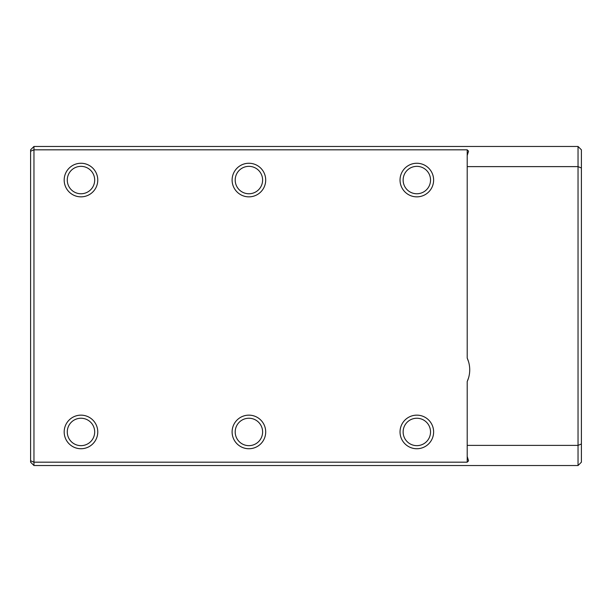 <?xml version="1.0" encoding="UTF-8"?>
<svg xmlns="http://www.w3.org/2000/svg" width="612" height="612" viewBox="0 0 612 612"><rect width="100%" height="100%" fill="white"/><g stroke="black" fill="none" stroke-linecap="round" stroke-linejoin="round"><path stroke-width="0.92" d="M30.6 149.825L33.958 146.467L33.958 462.175L30.6 460.782L30.6 149.825M467.208 462.175L467.208 456.483L468.555 460.828L467.208 462.175L33.958 462.175L33.958 465.533L30.6 462.175L30.6 460.782M30.6 151.218L33.958 149.825L467.208 149.825L468.555 151.172L467.208 155.517L467.208 358.089L468.555 361.707M581.4 443.991L581.4 462.175L578.042 465.533L578.042 166.617L581.4 168.009L581.4 443.991L578.042 445.383L467.208 445.383L467.208 381.536A28.55 28.55 0 0 0 467.208 358.089M467.208 166.617L578.042 166.617L578.042 146.467L581.4 149.825L581.4 168.009M578.042 146.467L33.958 146.467M33.958 465.533L578.042 465.533M467.208 456.483L467.208 445.383M467.208 381.536L468.547 377.925M265.7 431.942A16.792 16.792 0 0 0 240.508 417.399A16.792 16.792 0 0 0 240.508 446.485A16.792 16.792 0 0 0 265.7 431.942A16.792 16.792 0 0 0 248.908 415.15A16.792 16.792 0 0 0 232.109 431.942A16.792 16.792 0 0 0 248.908 448.741A16.792 16.792 0 0 0 265.7 431.942M433.625 180.058A16.792 16.792 0 0 0 408.433 165.515A16.792 16.792 0 0 0 408.433 194.601A16.792 16.792 0 0 0 433.625 180.058A16.792 16.792 0 0 0 416.833 163.259A16.792 16.792 0 0 0 400.041 180.058A16.792 16.792 0 0 0 416.833 196.85A16.792 16.792 0 0 0 433.625 180.058M97.767 180.058A16.792 16.792 0 0 0 72.583 165.515A16.792 16.792 0 0 0 72.583 194.601A16.792 16.792 0 0 0 97.767 180.058A16.792 16.792 0 0 0 80.975 163.259A16.792 16.792 0 0 0 64.184 180.058A16.792 16.792 0 0 0 80.975 196.85A16.792 16.792 0 0 0 97.767 180.058M433.625 431.942A16.792 16.792 0 0 0 408.433 417.399A16.792 16.792 0 0 0 408.433 446.485A16.792 16.792 0 0 0 433.625 431.942A16.792 16.792 0 0 0 416.833 415.15A16.792 16.792 0 0 0 400.041 431.942A16.792 16.792 0 0 0 416.833 448.741A16.792 16.792 0 0 0 433.625 431.942M265.7 180.058A16.792 16.792 0 0 0 240.508 165.515A16.792 16.792 0 0 0 240.508 194.601A16.792 16.792 0 0 0 265.7 180.058A16.792 16.792 0 0 0 248.908 163.259A16.792 16.792 0 0 0 232.109 180.058A16.792 16.792 0 0 0 248.908 196.85A16.792 16.792 0 0 0 265.7 180.058M97.767 431.942A16.792 16.792 0 0 0 72.583 417.399A16.792 16.792 0 0 0 72.583 446.485A16.792 16.792 0 0 0 97.767 431.942A16.792 16.792 0 0 0 80.975 415.15A16.792 16.792 0 0 0 64.184 431.942A16.792 16.792 0 0 0 80.975 448.741A16.792 16.792 0 0 0 97.767 431.942M67.274 431.942A13.701 13.701 0 0 0 87.83 443.815A13.701 13.701 0 0 0 87.83 420.077A13.701 13.701 0 0 0 67.274 431.942M235.199 180.058A13.701 13.701 0 0 0 255.755 191.923A13.701 13.701 0 0 0 255.755 168.185A13.701 13.701 0 0 0 235.199 180.058M403.132 431.942A13.701 13.701 0 0 0 423.68 443.815A13.701 13.701 0 0 0 423.68 420.077A13.701 13.701 0 0 0 403.132 431.942M67.274 180.058A13.701 13.701 0 0 0 87.83 191.923A13.701 13.701 0 0 0 87.83 168.185A13.701 13.701 0 0 0 67.274 180.058M403.132 180.058A13.701 13.701 0 0 0 423.68 191.923A13.701 13.701 0 0 0 423.68 168.185A13.701 13.701 0 0 0 403.132 180.058M235.199 431.942A13.701 13.701 0 0 0 255.755 443.815A13.701 13.701 0 0 0 255.755 420.077A13.701 13.701 0 0 0 235.199 431.942M467.208 155.517L467.208 149.825"/></g></svg>
